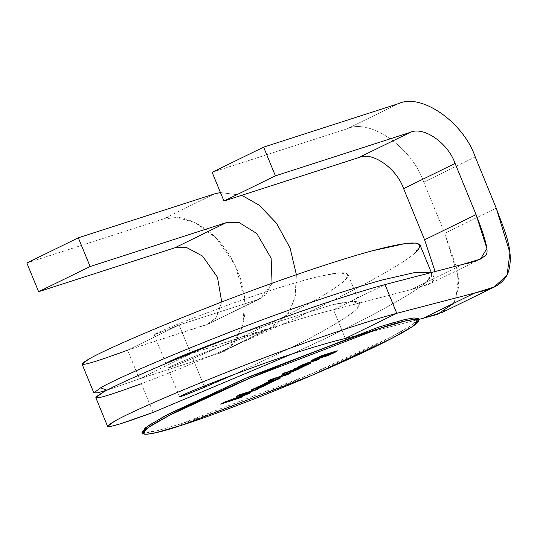<?xml version="1.0" encoding="UTF-8"?>
<svg xmlns="http://www.w3.org/2000/svg" width="537" height="537" viewBox="0 0 537 537"><rect width="100%" height="100%" fill="white"/><g stroke="black" fill="none" stroke-linecap="round" stroke-linejoin="round"><path stroke-width="0.4" stroke-dasharray="2.69 2.01" d="M95.828 397.675L99.251 397.642L108.447 395.151L141.359 383.68L153.139 412.403L141.359 383.68C178.532 370.08 245.644 341.525 298.592 316.783C245.644 341.525 178.532 370.08 141.359 383.68M179.09 324.986L160.832 332.302L154.072 334.645L158.133 332.484C166.383 328.429 195.924 316.837 227.332 305.318C258.29 293.84 297.753 281.435 319.79 276.253L339.626 272.776L348.104 274.635L345.331 279.925C338.391 287.174 310.809 303.533 280.703 318.253C251.068 332.933 213.558 350.111 192.83 358.494L204.141 386.069L192.83 358.494L174.572 365.811L167.812 368.147L171.874 365.986C180.123 361.938 209.665 350.346 241.079 338.827C272.031 327.348 311.494 314.944 333.531 309.755L345.311 338.478L333.531 309.755C311.494 314.944 272.031 327.348 241.079 338.827C209.665 350.346 180.123 361.938 171.874 365.986C162.818 370.369 169.806 367.872 192.83 358.494C213.558 350.111 251.068 332.933 280.703 318.253C310.809 303.533 338.391 287.174 345.331 279.925C352.856 271.816 344.338 270.594 319.79 276.253C297.753 281.435 258.29 293.84 227.332 305.318C195.924 316.837 166.383 328.429 158.133 332.484C149.078 336.86 156.066 334.363 179.09 324.986L127.618 350.171L139.398 378.894L190.87 353.708L190.702 353.306L190.87 353.708L167 363.093L190.87 353.708L269.648 328.308L288.302 313.695L295.001 297.478L296.377 274.689L295.504 295.108L290.202 310.493L274.092 326.516L190.87 353.708L139.398 378.894L106.97 390.211L139.398 378.894L218.176 353.494L269.648 328.308L218.176 353.494L139.398 378.894L127.618 350.171L206.396 324.778L215.646 318.367L221.721 302.002L216.827 316.783L208.94 323.751L127.618 350.171L179.09 324.986L190.4 352.561L179.09 324.986L257.867 299.586L179.09 324.986M233.77 374.645L292.484 346.976C322.583 332.255 350.171 315.897 357.112 308.647L359.884 303.358L351.406 301.499L331.571 304.969L242.341 332.859L331.571 304.969C356.118 299.317 364.63 300.539 357.112 308.647C350.171 315.897 322.583 332.255 292.484 346.976L233.77 374.645M347.137 128.799L212.149 172.317L347.137 128.799L398.608 103.607L347.137 128.799C369.798 117.999 411.939 147.339 423.76 182.137C411.939 147.339 369.798 117.999 347.137 128.799M475.238 156.952L423.76 182.137L475.238 156.952M442.716 312.212L455.624 300.324L458.457 277.944L444.75 233.3L423.76 182.137L444.75 233.3L496.222 208.114L444.75 233.3L456.705 268.352L458.867 286.704L453.852 303.237M435.118 271.554L434.997 279.381L429.009 284.274L411.483 289.503L431.406 282.932L435.118 271.554M411.349 289.55L462.82 264.358L411.349 289.55L333.531 309.755L385.002 284.57L333.531 309.755L411.483 289.503M291.886 354.017L310.373 345.506C364.126 320.696 413.685 293.585 426.465 281.985L431.594 276.246L430.795 272.675L431.869 273.83L426.465 281.985C413.685 293.585 364.126 320.696 310.373 345.506L291.886 354.017M414.685 253.269C401.904 264.862 352.346 291.974 298.592 316.783C352.346 291.974 401.904 264.862 414.685 253.269L420.088 245.114M82.087 364.167L85.504 364.14L94.707 361.643L127.618 350.171M474.601 293.081L423.122 318.266L345.311 338.478M346.768 338.102L418.618 319.441M241.757 195.287L220.445 192.548L241.757 195.287M272.058 283.241L265.701 294.753L257.867 299.586L206.396 324.778L260.411 298.559L272.058 283.241M26.85 262.996L163.047 219.083C175.733 211.934 216.713 221.553 237.757 271.091C257.518 321.039 233.071 351.748 218.176 353.494L222.62 351.701L234.092 342.599L243.039 324.65L244.61 297.062L235.005 264.929L216.163 237.958L194.85 222.412L176.572 217.458L163.047 219.083L214.518 193.897L163.047 219.083L26.85 262.996M141.889 432.07L146.218 432.856L155.623 431.157L181.278 423.747L181.868 425.183L181.278 423.747L311.171 373.967L391.043 337.048L412.57 324.697L418.316 318.703M378.934 327.026C411.194 315.964 448.643 308.842 376.813 344.21C343.646 360.502 295.001 381.25 259.069 395.366C222.701 409.516 196.77 418.974 181.278 423.747L157.408 430.728L142.553 432.641M242.617 396.601L239.985 397.548L242.617 396.601M242.939 395.151L224.439 401.904L220.64 404.113L224.439 401.904L246.785 393.755M237.314 395.95L235.985 396.252L239.482 394.547L259.062 388.56L239.482 394.547M240.099 394.769L250.692 392.654L240.099 394.769M248.242 393.507L225.916 401.663L242.496 396.319L225.916 401.663L248.242 393.507M235.985 396.252L244.718 394.239M272.937 381.767L272.561 381.579L272.937 381.767M267.466 384.156L261.277 386.882L267.466 384.156M257.156 388.278L263.19 384.693L257.156 388.278M261.714 385.183L254.981 388.144L261.714 385.183M254.249 388.58L255.25 388.788L254.249 388.58M251.048 390.043L251.779 389.446L251.141 390.312M251.779 389.446L263.137 384.324L275.454 380.538L263.137 384.324L251.779 389.446M260.297 386.653L263.358 386.09L267.936 383.23M267.983 383.485L260.109 386.875M280.864 377.887L278.327 378.786L280.864 377.887M268.54 381.572L273.742 379.109L268.091 381.465M270.567 380.659L280.75 377.598L270.977 380.679M290.148 373.343L287.597 374.249L290.148 373.343M270.198 379.86L268.131 380.525L270.567 379.33L281.75 376.048L281.724 374.766L284.899 373.208L284.623 374.222L299.693 368.671L284.536 374.544L299.579 368.382L284.623 374.222L284.899 373.208L281.724 374.766L281.636 375.766L270.567 379.33L268.131 380.525L270.198 379.86M284.449 374.86L290.034 373.054L284.449 374.86M287.362 371.913L284.811 372.819L287.362 371.913M284.14 373.034L287.248 371.624L284.14 373.034M304.09 366.523L301.539 367.429L304.09 366.523M289.483 371.315L287.416 371.98L289.852 370.785L303.976 366.234L289.852 370.785L287.416 371.98L289.483 371.315M310.211 363.529L307.654 364.435L310.211 363.529M297.74 367.261C297.25 367.127 298.961 366.187 302.861 364.442C298.961 366.187 297.25 367.127 297.74 367.261L293.531 368.986L297.72 367.503M302.861 364.442L310.701 361.488L319.502 358.978L310.701 361.488L302.861 364.442M306.546 363.26L301.546 365.355C298.975 366.57 299.25 366.697 302.371 365.731L310.091 363.24L302.371 365.731C299.25 366.697 298.975 366.57 301.546 365.355L306.546 363.26M320.911 355.93L337.317 350.567L320.911 355.93M333.497 352.735L323.952 356.998L328.973 354.514C333.47 352.527 334.994 351.675 333.537 351.97C334.994 351.675 333.47 352.527 328.973 354.514L333.497 352.735M327.771 354.581L319.166 358.179L327.771 354.581M312.091 360.448C310.54 360.522 313.286 359.092 320.334 356.159L318.716 357.011L320.334 356.159C313.286 359.092 310.54 360.522 312.091 360.448M317.427 358.434C323.811 356.206 327.436 354.655 328.302 353.789C327.436 354.655 323.811 356.206 317.427 358.434L314.702 359.119L317.427 358.434M320.401 356.34L314.702 359.119L320.401 356.34M154.072 334.645L165.852 363.361M348.104 274.635L359.884 303.358M480.481 259.082L429.009 284.274M167.812 368.147L179.593 396.87M431.339 272.534L431.869 273.83M222.62 351.701L274.092 326.516M208.94 323.751L260.411 298.559"/><path stroke-width="0.81" d="M141.359 383.68C100.036 398.843 87.088 401.83 102.513 392.648C116.61 384.25 168.121 361.904 223.191 340.297C277.448 318.756 346.519 294.974 385.002 284.57C346.519 294.974 277.448 318.756 223.191 340.297C168.121 361.904 116.61 384.25 102.513 392.648L95.828 397.675L107.608 426.391L114.294 421.364C128.39 412.966 179.902 390.627 234.971 369.02C289.228 347.479 358.3 323.69 396.783 313.293L385.002 284.57L396.783 313.293C358.3 323.69 289.228 347.479 234.971 369.02C179.902 390.627 128.39 412.966 114.294 421.364C98.868 430.553 111.817 427.566 153.139 412.403L120.228 423.874L111.031 426.365L107.608 426.391M474.601 293.081L396.783 313.293L345.311 338.478C323.274 343.66 283.811 356.071 252.853 367.55C221.445 379.068 191.904 390.661 183.654 394.708L179.593 396.87L186.352 394.534L204.61 387.211L204.141 386.069L204.61 387.211L233.77 374.645L204.61 387.211C181.587 396.595 174.599 399.092 183.654 394.708C191.904 390.661 221.445 379.068 252.853 367.55C283.811 356.071 323.274 343.66 345.311 338.478L396.783 313.293L474.601 293.081L423.122 318.266L418.618 319.441M242.341 332.859L239.113 334.041C207.698 345.559 178.163 357.152 169.907 361.2L165.852 363.361L169.907 361.2C178.163 357.152 207.698 345.559 239.113 334.041L242.341 332.859M190.702 353.306L190.4 352.561L190.702 353.306M223.929 201.039L275.4 175.854L263.62 147.131L212.149 172.317L223.929 201.039L358.917 157.516L410.389 132.33L275.4 175.854L223.929 201.039L212.149 172.317L263.62 147.131L398.608 103.607C421.27 92.814 463.411 122.147 475.238 156.952L496.222 208.114L509.928 252.759L507.096 275.139L494.188 287.02L474.46 293.121C481.367 290.712 498.665 290.302 507.358 274.615C515.909 253.209 503.619 228.695 496.222 208.114L475.238 156.952C463.411 122.147 421.27 92.814 398.608 103.607L263.62 147.131L275.4 175.854L410.389 132.33L358.917 157.516C372.134 151.219 396.715 168.329 403.616 188.635L455.087 163.443C448.187 143.144 423.606 126.034 410.389 132.33C423.606 126.034 448.187 143.144 455.087 163.443L403.616 188.635L424.599 239.797L476.071 214.612L455.087 163.443L476.071 214.612L424.599 239.797L435.118 271.554L424.599 239.797L403.616 188.635C396.715 168.329 372.134 151.219 358.917 157.516L223.929 201.039M462.954 264.318L480.481 259.082L486.898 248.53L476.071 214.612C485.341 238.079 488.744 251.383 486.287 254.518C482.051 259.002 474.272 262.264 462.954 264.318L385.002 284.57L462.82 264.358M453.852 303.237L437.373 314.434L422.988 318.313L442.716 312.212L494.188 287.02M153.139 412.403L291.886 354.017L153.139 412.403M430.795 272.675L414.739 272.548L383.042 279.784C344.553 290.181 275.488 313.97 221.231 335.511C166.161 357.118 114.65 379.464 100.553 387.862L106.97 390.211L97.419 392.829L93.868 392.889L100.553 387.862C114.65 379.464 166.161 357.118 221.231 335.511C275.488 313.97 344.553 290.181 383.042 279.784L414.739 272.548L430.795 272.675M127.618 350.171C86.296 365.335 73.347 368.322 88.773 359.139C102.869 350.742 154.381 328.396 209.45 306.788C263.707 285.248 332.779 261.465 371.262 251.061C414.108 239.623 428.586 240.361 414.685 253.269M431.339 272.534L420.088 245.114L415.813 243.053L405.75 243.436L371.262 251.061C332.779 261.465 263.707 285.248 209.45 306.788C154.381 328.396 102.869 350.742 88.773 359.139L82.087 364.167L93.868 392.889M345.311 338.478L346.768 338.102M38.63 291.712L90.102 266.527L78.321 237.804L26.85 262.996L38.63 291.712L26.85 262.996L78.321 237.804L90.102 266.527L226.299 222.613L238.985 222.493L256.793 233.508L271.138 258.25L272.058 283.241L271.138 258.25L256.793 233.508L238.985 222.493L226.299 222.613L174.827 247.805L38.63 291.712L174.827 247.805L186.359 247.403L202.577 256.089L217.458 277.213L221.721 302.002L217.458 277.213L202.577 256.089L186.359 247.403L174.827 247.805L226.299 222.613L90.102 266.527L38.63 291.712M296.377 274.689L290.081 248.034L276.495 223.197L259.042 205.114L241.757 195.287L259.042 205.114L276.495 223.197L290.081 248.034L296.377 274.689M220.445 192.548L214.518 193.897L78.321 237.804L214.518 193.897L220.445 192.548M181.868 425.183C197.361 420.411 223.291 410.953 259.66 396.803C295.592 382.686 344.237 361.938 377.404 345.647C449.227 310.272 411.778 317.401 379.518 328.463C364.032 333.235 338.102 342.7 301.727 356.843C265.795 370.96 217.149 391.708 183.983 408.006C112.159 443.374 149.608 436.245 181.868 425.183L156.213 432.594L146.809 434.292L142.48 433.507L148.232 427.519L169.759 415.161L249.624 378.243L379.518 328.463L405.173 321.052L414.577 319.361L418.907 320.139L413.154 326.127L391.627 338.485L311.762 375.403L181.868 425.183M310.211 363.529L307.775 364.717L293.652 369.275L297.854 367.55C297.37 367.415 299.082 366.476 302.982 364.73L319.502 358.978L301.66 365.643C299.096 366.858 299.371 366.986 302.485 366.019L310.211 363.529L302.485 366.019C299.371 366.986 299.096 366.858 301.66 365.643L319.502 358.978L302.982 364.73C299.082 366.476 297.37 367.415 297.854 367.55L293.652 369.275L307.775 364.717L310.211 363.529M287.362 371.913L282.193 373.987L287.362 371.913M280.864 377.887L264.325 383.626L272.521 379.686L273.863 379.397L271.091 380.968L280.864 377.887L271.091 380.968L273.863 379.397L272.521 379.686L264.325 383.626L280.864 377.887M242.617 396.601L240.099 397.836L220.64 404.113L224.56 402.193L246.899 394.037L224.56 402.193L220.64 404.113L240.099 397.836L242.617 396.601L226.03 401.951L242.617 396.601M244.838 394.527L236.105 396.541L239.603 394.829L259.062 388.56L256.532 389.795L240.22 395.051L250.692 392.654L248.363 393.796L226.03 401.951L248.363 393.796L250.692 392.654L240.22 395.051L256.532 389.795L259.062 388.56L239.603 394.829L236.105 396.541L246.899 394.037M256.961 388.419C256.753 388.842 258.653 388.258 262.653 386.66L272.816 381.478L262.653 386.66C258.653 388.258 256.753 388.842 256.961 388.419L263.311 384.982L251.168 390.332L258.122 386.68L275.454 380.538L258.122 386.68L251.168 390.332L263.311 384.982L256.847 388.566M290.148 373.343L287.711 374.537L268.252 380.814L281.75 376.048L281.838 375.054L285.019 373.497L284.744 374.511L299.693 368.671L284.65 374.833L290.148 373.343L284.65 374.833L299.693 368.671L284.744 374.511L285.019 373.497L281.838 375.054L281.75 376.048L268.252 380.814L287.711 374.537L290.148 373.343M304.09 366.523L287.53 372.269L304.09 366.523M333.658 352.259C335.115 351.963 333.591 352.809 329.087 354.803L323.952 356.998L328.919 355.138C335.169 352.4 337.894 350.963 337.095 350.829L320.911 355.93L337.095 350.829C337.894 350.963 335.169 352.4 328.919 355.138L323.952 356.998L329.087 354.803C333.591 352.809 335.115 351.963 333.658 352.259L330.785 353.151C330.087 353.917 327.114 355.353 321.864 357.474L312.205 360.736C310.661 360.804 313.407 359.381 320.448 356.447L318.716 357.011L320.911 355.93L318.716 357.011L320.448 356.447C313.407 359.381 310.661 360.804 312.205 360.736L321.864 357.474C327.114 355.353 330.087 353.917 330.785 353.151L333.786 352.225M418.907 320.139L418.316 318.703L413.987 317.924L404.583 319.616L378.934 327.026L249.034 376.813L169.168 413.725L147.641 426.083L141.889 432.07L142.48 433.507M142.553 432.641L145.144 427.895L164.007 416.45L243.53 379.169L378.934 327.026M240.549 397.273L240.099 397.836L222.587 403.159L240.549 397.273M246.785 393.755L237.314 395.95M256.995 389.224L256.532 389.795L240.099 394.769L256.995 389.224M249.369 392.956L248.363 393.796L249.369 392.956M270.527 382.304L267.466 384.156L270.527 382.304M261.277 386.882L257.156 388.278L261.277 386.882M263.19 384.693L261.714 385.183L263.19 384.693M254.249 388.58L254.981 388.144L254.37 388.869M254.31 388.889L252.518 390.077L251.048 390.043L254.31 388.889M265.197 384.371L268.057 383.519L266.164 384.821L260.23 387.164L265.083 384.083L260.418 386.942M266.057 384.096L268.097 383.774L266.164 384.821L260.23 387.164M267.983 383.485L265.083 384.083L260.109 386.875L265.083 384.083M265.936 383.814L267.936 383.23M278.804 378.551L278.448 379.068L266.271 382.673L278.804 378.551M268.54 381.572L268.091 381.465L268.54 381.572M268.211 381.747L268.654 381.861M271.091 380.968L270.688 380.948M271.453 380.149L270.567 380.659L271.453 380.149M288.08 374.007L287.711 374.537L270.198 379.86L288.08 374.007M284.899 373.208L284.744 374.511L284.899 373.208M284.724 374.47L284.563 375.141L284.724 374.47M285.301 372.577L284.925 373.108L284.14 373.034L285.301 372.577M302.022 367.187L301.653 367.711L289.483 371.315L302.022 367.187M308.144 364.193L307.775 364.717L295.598 368.322L308.144 364.193M317.434 359.649L317.065 360.173L306.546 363.26L317.434 359.649M300.364 366.328L301.66 365.643M337.437 350.856L337.095 350.829M337.082 350.836L333.497 352.735L337.082 350.836M311.594 360.743L312.205 360.736M330.685 352.91L327.771 354.581L330.664 352.869M319.166 358.179L311.782 360.495L319.166 358.179M328.416 354.078L320.461 356.649L314.823 359.407L317.542 358.716C323.925 356.494 327.55 354.944 328.416 354.078L328.422 354.091C327.55 354.944 323.925 356.494 317.542 358.716L314.823 359.407L320.461 356.649L328.416 354.078L320.347 356.36L328.302 353.789M315.192 358.689L314.702 359.119L315.192 358.689"/></g></svg>
